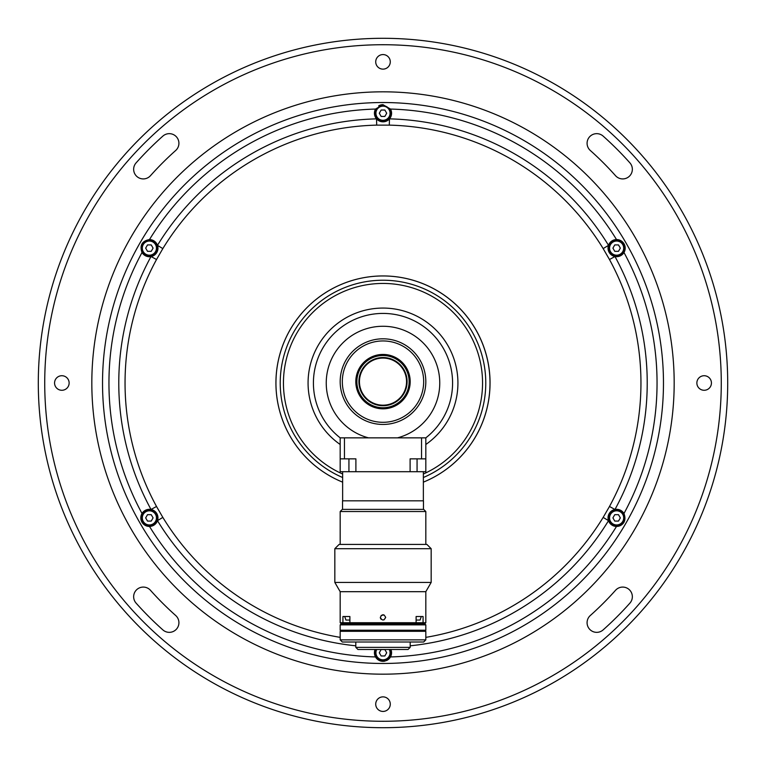 <?xml version="1.0" encoding="UTF-8"?>
<svg xmlns="http://www.w3.org/2000/svg" width="766" height="766" viewBox="0 0 766 766"><rect width="100%" height="100%" fill="white"/><g stroke="black" fill="none" stroke-linecap="round" stroke-linejoin="round"><path stroke-width="1.15" d="M383 727.7A344.7 344.7 0 0 1 38.3 383A344.7 344.7 0 0 1 383 38.3A344.7 344.7 0 0 1 727.7 383A344.7 344.7 0 0 1 383 727.7A344.7 344.7 0 0 1 38.3 383A344.7 344.7 0 0 1 383 38.3M622.71 587.082A9.632 9.632 0 0 0 615.519 590.308A311.513 311.513 0 0 1 590.308 615.519A9.632 9.632 0 0 0 589.523 629.125A9.632 9.632 0 0 0 603.129 629.901A330.788 330.788 0 0 0 629.901 603.129A9.632 9.632 0 0 0 622.71 587.082M143.29 587.082A9.632 9.632 0 0 0 136.099 603.129A330.788 330.788 0 0 0 162.871 629.901A9.632 9.632 0 0 0 176.477 629.125A9.632 9.632 0 0 0 175.692 615.519A311.513 311.513 0 0 1 150.481 590.308A9.632 9.632 0 0 0 143.29 587.082M169.286 133.657A9.632 9.632 0 0 0 162.871 136.099A330.788 330.788 0 0 0 136.099 162.871A9.632 9.632 0 0 0 136.875 176.477A9.632 9.632 0 0 0 150.481 175.692A311.513 311.513 0 0 1 175.692 150.481A9.632 9.632 0 0 0 169.286 133.657M696.868 383A7.277 7.277 0 0 0 704.145 390.277A7.277 7.277 0 0 0 711.432 383A7.277 7.277 0 0 0 704.145 375.723A7.277 7.277 0 0 0 696.868 383M375.723 704.145A7.277 7.277 0 0 0 383 711.432A7.277 7.277 0 0 0 390.277 704.145A7.277 7.277 0 0 0 383 696.868A7.277 7.277 0 0 0 375.723 704.145M54.568 383A7.277 7.277 0 0 0 61.854 390.277A7.277 7.277 0 0 0 69.132 383A7.277 7.277 0 0 0 61.854 375.723A7.277 7.277 0 0 0 54.568 383M596.714 133.657A9.632 9.632 0 0 0 590.308 150.481A311.513 311.513 0 0 1 615.519 175.692A9.632 9.632 0 0 0 629.125 176.477A9.632 9.632 0 0 0 629.901 162.871A330.788 330.788 0 0 0 603.129 136.099A9.632 9.632 0 0 0 596.714 133.657M375.723 61.854A7.277 7.277 0 0 0 383 69.132A7.277 7.277 0 0 0 390.277 61.854A7.277 7.277 0 0 0 383 54.568A7.277 7.277 0 0 0 375.723 61.854M620.144 248.452A3.533 3.533 0 0 0 620.144 247.782M618.669 245.235A3.533 3.533 0 0 0 618.095 244.909M615.155 244.909A3.533 3.533 0 0 0 614.581 245.235M613.106 247.782A3.533 3.533 0 0 0 613.106 248.452M614.581 250.999A3.533 3.533 0 0 0 615.155 251.325M618.095 251.325A3.533 3.533 0 0 0 618.669 250.999M620.144 518.218A3.533 3.533 0 0 0 620.144 517.548M618.669 515.001A3.533 3.533 0 0 0 618.095 514.675M615.155 514.675A3.533 3.533 0 0 0 614.581 515.001M613.106 517.548A3.533 3.533 0 0 0 613.106 518.218M614.581 520.765A3.533 3.533 0 0 0 615.155 521.091M618.095 521.091A3.533 3.533 0 0 0 618.669 520.765M386.514 653.101A3.533 3.533 0 0 0 386.514 652.431M385.049 649.884A3.533 3.533 0 0 0 384.475 649.558M381.525 649.558A3.533 3.533 0 0 0 380.951 649.884M379.486 652.431A3.533 3.533 0 0 0 379.486 653.101M380.951 655.648A3.533 3.533 0 0 0 381.525 655.974M384.475 655.974A3.533 3.533 0 0 0 385.049 655.648M152.894 518.218A3.533 3.533 0 0 0 152.894 517.548M151.419 515.001A3.533 3.533 0 0 0 150.845 514.675M147.905 514.675A3.533 3.533 0 0 0 147.331 515.001M145.856 517.548A3.533 3.533 0 0 0 145.856 518.218M147.331 520.765A3.533 3.533 0 0 0 147.905 521.091M150.845 521.091A3.533 3.533 0 0 0 151.419 520.765M152.894 248.452A3.533 3.533 0 0 0 152.894 247.782M151.419 245.235A3.533 3.533 0 0 0 150.845 244.909M147.905 244.909A3.533 3.533 0 0 0 147.331 245.235M145.856 247.782A3.533 3.533 0 0 0 145.856 248.452M147.331 250.999A3.533 3.533 0 0 0 147.905 251.325M150.845 251.325A3.533 3.533 0 0 0 151.419 250.999M386.514 113.569A3.533 3.533 0 0 0 386.514 112.899M385.049 110.352A3.533 3.533 0 0 0 384.475 110.026M381.525 110.026A3.533 3.533 0 0 0 380.951 110.352M379.486 112.899A3.533 3.533 0 0 0 379.486 113.569M380.951 116.116A3.533 3.533 0 0 0 381.525 116.442M384.475 116.442A3.533 3.533 0 0 0 385.049 116.116M425.819 637.369A257.95 257.95 0 0 0 603.168 517.395L609.477 506.479L614.983 509.476A8.56 8.56 0 0 0 616.506 526.443L616.62 526.443C624.022 524.959 626.473 520.65 623.984 513.498A8.56 8.56 0 0 0 614.983 509.476A264.213 264.213 0 0 0 614.983 256.524A8.56 8.56 0 0 0 623.984 252.502C626.492 245.379 624.041 241.07 616.62 239.557L616.506 239.557A8.56 8.56 0 0 0 614.983 256.524L609.477 259.521L603.168 248.605A257.95 257.95 0 0 0 389.3 125.126L389.454 118.864A8.56 8.56 0 0 1 376.546 118.864A8.56 8.56 0 0 0 390.478 109.059L383 104.674L375.522 109.059A8.56 8.56 0 0 0 376.546 118.864A264.213 264.213 0 0 0 157.48 245.34A8.56 8.56 0 0 0 149.494 239.557L149.38 239.557C141.978 241.041 139.527 245.35 142.016 252.502A8.56 8.56 0 0 0 157.48 245.34L162.832 248.605L156.523 259.521L151.017 256.524A264.213 264.213 0 0 0 151.017 509.476A8.56 8.56 0 0 0 142.016 513.498C139.508 520.621 141.959 524.93 149.38 526.443L149.494 526.443A8.56 8.56 0 0 0 151.017 509.476L156.523 506.479L162.832 517.395L157.48 520.66A264.213 264.213 0 0 0 355.807 645.815M383 104.674A8.56 8.56 0 0 0 378.672 105.842M623.984 513.498A274.046 274.046 0 0 0 623.984 252.502A8.56 8.56 0 0 0 616.534 239.557M616.534 526.443A8.56 8.56 0 0 0 624.06 522.125M375.081 649.491A8.56 8.56 0 0 0 375.522 656.941L383 661.326L390.478 656.941A8.56 8.56 0 0 0 390.919 649.491M149.494 526.443A274.046 274.046 0 0 0 375.522 656.941A8.56 8.56 0 0 0 385.269 661.02M142.016 252.502A274.046 274.046 0 0 0 142.016 513.498A8.56 8.56 0 0 0 149.466 526.443M102.529 383A280.471 280.471 0 0 1 383 102.529A280.471 280.471 0 0 1 663.471 383A280.471 280.471 0 0 1 383 663.471A280.471 280.471 0 0 1 102.529 383A280.471 280.471 0 0 0 383 663.471A280.471 280.471 0 0 0 663.471 383M490.058 383A107.058 107.058 0 0 0 383 275.942A107.058 107.058 0 0 0 342.641 482.159A107.049 107.049 0 0 1 383 275.952A107.049 107.049 0 0 1 423.359 482.149A107.058 107.058 0 0 0 383 275.952A107.049 107.049 0 0 0 275.952 383M389.3 125.126L376.7 125.126A257.95 257.95 0 0 0 162.832 248.605M376.546 118.864L376.7 125.126M389.454 118.864A264.213 264.213 0 0 1 608.52 245.34L603.168 248.605M603.168 517.395L608.52 520.66A264.213 264.213 0 0 1 410.193 645.815M386.332 660.656A8.56 8.56 0 0 0 390.478 656.941A274.046 274.046 0 0 0 616.506 526.443M376.259 649.491A7.497 7.497 0 0 0 383 660.263A7.497 7.497 0 0 0 389.741 649.491M384.858 649.558L386.706 652.766L384.858 655.974L381.142 655.974L379.294 652.766L381.142 649.558L384.858 649.558M624.118 248.117A7.497 7.497 0 0 0 616.62 240.62A7.497 7.497 0 0 0 609.133 248.117A7.497 7.497 0 0 0 616.62 255.614A7.497 7.497 0 0 0 624.118 248.117M618.478 251.325L620.336 248.117L618.478 244.909L614.772 244.909L612.915 248.117L614.772 251.325L618.478 251.325M156.867 517.883A7.497 7.497 0 0 0 149.38 510.386A7.497 7.497 0 0 0 141.882 517.883A7.497 7.497 0 0 0 149.38 525.38A7.497 7.497 0 0 0 156.867 517.883M151.228 514.675L153.085 517.883L151.228 521.091L147.522 521.091L145.664 517.883L147.522 514.675L151.228 514.675M156.867 248.117A7.497 7.497 0 0 0 149.38 240.62A7.497 7.497 0 0 0 141.882 248.117A7.497 7.497 0 0 0 149.38 255.614A7.497 7.497 0 0 0 156.867 248.117M151.228 251.325L153.085 248.117L151.228 244.909L147.522 244.909L145.664 248.117L147.522 251.325L151.228 251.325M390.497 113.234A7.497 7.497 0 0 0 383 105.737A7.497 7.497 0 0 0 375.503 113.234A7.497 7.497 0 0 0 383 120.731A7.497 7.497 0 0 0 390.497 113.234A7.497 7.497 0 0 1 383 120.731A7.497 7.497 0 0 1 375.503 113.234M384.858 116.442L386.706 113.234L384.858 110.026L381.142 110.026L379.294 113.234L381.142 116.442L384.858 116.442M624.118 517.883A7.497 7.497 0 0 0 616.62 510.386A7.497 7.497 0 0 0 609.133 517.883A7.497 7.497 0 0 0 616.62 525.38A7.497 7.497 0 0 0 624.118 517.883M618.478 514.675L620.336 517.883L618.478 521.091L614.772 521.091L612.915 517.883L614.772 514.675L618.478 514.675M423.359 474.01A99.561 99.561 0 0 0 383 283.439A99.561 99.561 0 0 0 342.641 474.01M383 326.268A56.732 56.732 0 0 0 368.503 437.855L340.19 437.855A69.582 69.582 0 0 1 383 313.418A69.582 69.582 0 0 1 425.81 437.855L397.497 437.855A56.732 56.732 0 0 0 383 326.268M425.819 444.491A74.934 74.934 0 0 0 383 308.066A74.934 74.934 0 0 0 340.181 444.491M421.539 437.855L425.819 437.855L425.819 458.853L421.539 458.853L421.539 437.855L344.461 437.855L344.461 458.853L355.893 458.853L355.893 471.703L340.181 471.703L340.181 458.853L344.461 458.853M406.555 381.631A23.555 23.555 0 0 0 383 358.076A23.555 23.555 0 0 0 359.445 381.631A23.555 23.555 0 0 0 383 405.185A23.555 23.555 0 0 0 406.555 381.631M407.091 381.631A24.091 24.091 0 0 1 383 405.712A24.091 24.091 0 0 1 358.909 381.631A24.091 24.091 0 0 1 383 357.54A24.091 24.091 0 0 1 407.091 381.631M356.879 381.631A26.121 26.121 0 0 1 383 355.51A26.121 26.121 0 0 1 409.121 381.631A26.121 26.121 0 0 1 383 407.751A26.121 26.121 0 0 1 356.879 381.631M355.807 381.631A27.193 27.193 0 0 1 383 354.438A27.193 27.193 0 0 1 410.193 381.631A27.193 27.193 0 0 1 383 408.824A27.193 27.193 0 0 1 355.807 381.631M345.418 402.16L346.941 404.716M384.015 338.821L381.037 338.859M419.567 403.912L421.022 401.317M340.181 381.631A42.819 42.819 0 0 1 383 338.811A42.819 42.819 0 0 1 425.819 381.631A42.819 42.819 0 0 1 383 424.45A42.819 42.819 0 0 1 340.181 381.631M423.675 381.631A40.675 40.675 0 0 0 383 340.947A40.675 40.675 0 0 0 342.325 381.631A40.675 40.675 0 0 0 383 422.305A40.675 40.675 0 0 0 423.675 381.631M340.181 458.853L340.181 437.855L344.461 437.855M421.539 458.853L410.107 458.853L410.107 471.703L355.893 471.703M425.819 458.853L425.819 471.703L410.107 471.703M408.048 649.491L357.952 649.491L355.807 647.356L410.193 647.356L408.048 649.491M355.807 630.227L355.807 630.868M355.807 642.004L355.807 647.356M410.193 630.227L410.193 630.868M410.193 642.004L410.193 647.356M425.819 624.874L340.181 624.874L340.181 630.227L425.819 630.227L425.819 624.874L424.747 623.802L425.819 622.729L425.819 591.687L431.172 582.419L431.172 548.695L426.892 544.415L339.108 544.415L334.828 548.695L431.172 548.695M334.828 548.695L334.828 582.419L340.181 591.687L340.181 622.729L341.253 623.802L424.747 623.802L422.133 623.802L423.071 622.729L416.11 622.729L415.172 623.802L350.828 623.802L349.89 622.729L342.929 622.729L343.867 623.802L341.253 623.802L340.181 624.874M340.391 631.299L425.609 631.299M340.181 639.859L340.181 631.299L425.819 631.299L425.819 639.859L423.675 642.004L342.325 642.004L340.181 639.859L425.819 639.859M340.181 544.415L340.181 511.525L342.325 509.38L423.675 509.38L425.819 511.525L340.181 511.525M425.819 544.415L425.819 511.525M421.29 616.525L420.084 620.058L416.11 620.058M349.89 620.058L345.916 620.058L344.71 616.525M425.819 622.729L423.071 622.729L423.071 616.525L416.11 616.525L416.11 622.729L349.89 622.729L349.89 616.525L342.929 616.525L342.929 622.729L340.181 622.729M385.681 617.377C383.89 613.93 382.11 613.93 380.319 617.377C382.11 620.833 383.89 620.833 385.681 617.377L384.034 619.847M381.114 615.481L384.025 614.907M334.828 582.419L431.172 582.419M340.181 591.687L425.819 591.687M381.104 619.273L380.539 618.421M380.53 618.401L380.319 617.377M423.071 616.525L416.11 616.525M349.89 616.525L342.929 616.525M342.641 471.703L342.641 500.82M423.359 471.703L423.359 500.82M423.464 509.38L423.464 500.82L342.536 500.82L342.536 509.38M383 44.725A338.275 338.275 0 0 0 44.725 383A338.275 338.275 0 0 0 383 721.275A338.275 338.275 0 0 0 721.275 383A338.275 338.275 0 0 0 383 44.725M383 674.176A291.176 291.176 0 0 0 674.176 383A291.176 291.176 0 0 0 383 91.824A291.176 291.176 0 0 0 91.824 383A291.176 291.176 0 0 0 383 674.176M375.522 109.059A274.046 274.046 0 0 0 149.494 239.557M616.506 239.557A274.046 274.046 0 0 0 390.478 109.059M609.477 506.479A257.95 257.95 0 0 0 609.477 259.521M156.523 259.521A257.95 257.95 0 0 0 156.523 506.479M162.832 517.395A257.95 257.95 0 0 0 340.181 637.369M376.738 649.491A7.066 7.066 0 0 0 383 659.832A7.066 7.066 0 0 0 389.262 649.491M375.503 652.766A7.497 7.497 0 0 0 383 660.263A7.497 7.497 0 0 0 390.497 652.766M623.687 248.117A7.066 7.066 0 0 0 616.62 241.051A7.066 7.066 0 0 0 609.554 248.117A7.066 7.066 0 0 0 616.62 255.183A7.066 7.066 0 0 0 623.687 248.117M156.446 517.883A7.066 7.066 0 0 0 149.38 510.817A7.066 7.066 0 0 0 142.313 517.883A7.066 7.066 0 0 0 149.38 524.949A7.066 7.066 0 0 0 156.446 517.883M156.446 248.117A7.066 7.066 0 0 0 149.38 241.051A7.066 7.066 0 0 0 142.313 248.117A7.066 7.066 0 0 0 149.38 255.183A7.066 7.066 0 0 0 156.446 248.117M390.066 113.234A7.066 7.066 0 0 0 383 106.168A7.066 7.066 0 0 0 375.934 113.234A7.066 7.066 0 0 0 383 120.3A7.066 7.066 0 0 0 390.066 113.234M623.687 517.883A7.066 7.066 0 0 0 616.62 510.817A7.066 7.066 0 0 0 609.554 517.883A7.066 7.066 0 0 0 616.62 524.949A7.066 7.066 0 0 0 623.687 517.883M348.932 458.853L348.932 471.703M417.068 458.853L417.068 471.703M342.641 477.515A102.768 102.768 0 0 1 383 280.232A102.768 102.768 0 0 1 423.359 477.515"/></g></svg>
